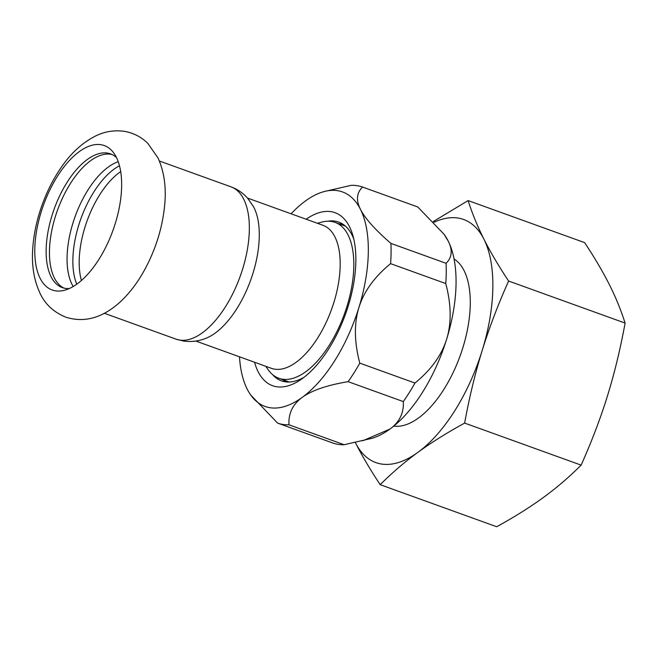<?xml version="1.0" encoding="UTF-8"?>
<svg xmlns="http://www.w3.org/2000/svg" width="658" height="658" viewBox="0 0 658 658"><rect width="100%" height="100%" fill="white"/><g stroke="black" fill="none" stroke-linecap="round" stroke-linejoin="round"><path stroke-width="0.99" d="M115.314 223.375A76.78 36.98 -70.2 0 0 113.957 153.273A76.78 36.98 -70.2 0 0 100.83 144.686A76.78 36.98 -70.2 0 0 41.1 212.18A76.78 36.98 -70.2 0 0 64.525 290.252A76.78 36.98 -70.2 0 0 115.314 223.375M63.9 288.081A71.08 34.232 109.8 0 1 56.933 211.769A71.08 34.232 109.8 0 1 110.602 154.252A71.08 34.232 109.8 0 1 112.099 154.548M116.524 157.624A71.08 34.232 -70.2 0 0 110.478 153.857A71.08 34.232 -70.2 0 0 107.287 153.059A71.08 34.232 -70.2 0 0 51.99 215.536A71.08 34.232 -70.2 0 0 62.214 287.571A71.08 34.232 -70.2 0 0 69.279 288.541M73.194 286.493A71.08 34.232 109.8 0 1 75.086 216.646A71.08 34.232 109.8 0 1 118.234 161.703M119.493 165.767A71.08 34.232 -70.2 0 0 80.885 218.744A71.08 34.232 -70.2 0 0 76.756 284.166M231.024 186.856A80.959 38.986 -70.2 0 1 242.67 268.916A80.959 38.986 -70.2 0 1 179.683 340.079A80.959 38.986 -70.2 0 1 176.056 339.166L183.549 341.058C191.355 342.111 198.839 341.181 206.012 338.261A76.015 36.609 -70.2 0 0 253.009 273.152A76.015 36.609 -70.2 0 0 253.503 206.686L247.877 198.543C243.304 193.23 237.686 189.331 231.024 186.856L159.368 160.996M195.813 341.041L271.359 368.307A76.015 36.609 -70.2 0 0 333.91 302.343A76.015 36.609 -70.2 0 0 332.331 232.611A76.015 36.609 -70.2 0 0 322.971 225.299L247.424 198.033M265.758 366.284L268.357 369.944A82.859 39.908 -70.2 0 0 268.604 370.298A82.859 39.908 -70.2 0 0 278.811 378.268A82.859 39.908 -70.2 0 0 339.618 325.875A82.859 39.908 -70.2 0 0 345.269 230.358A82.859 39.908 -70.2 0 0 335.07 222.388A82.859 39.908 -70.2 0 0 321.704 222.116L317.37 223.276M291.107 213.801A114.031 54.918 109.8 0 1 305.345 201.035A114.031 54.918 109.8 0 1 324.123 191.568A114.031 54.918 109.8 0 1 360.461 209.351A114.031 54.918 109.8 0 1 358.914 307.516A114.031 54.918 109.8 0 1 302.261 397.358A114.031 54.918 109.8 0 1 250.706 394.997A114.031 54.918 109.8 0 1 247.145 389.043A114.031 54.918 109.8 0 1 239.496 356.809M306.151 219.229A91.98 44.3 109.8 0 1 352.787 235.177A91.98 44.3 109.8 0 1 348.263 305.904A91.98 44.3 109.8 0 1 300.616 379.748A91.98 44.3 109.8 0 1 254.539 362.237M303.955 377.338A84.38 40.64 109.8 0 1 281.427 380.826A84.38 40.64 109.8 0 1 272.511 374.55M327.849 221.22A84.38 40.64 109.8 0 1 338.714 222.091A84.38 40.64 109.8 0 1 353.823 239.167M250.706 394.997L277.602 423.094A125.431 60.404 -70.2 0 0 288.969 424.805C288.311 413.463 292.736 404.316 302.261 397.358C311.793 390.408 327.084 385.177 348.115 381.665A125.431 60.404 -70.2 0 0 359.803 363.134C354.259 342.086 353.963 323.547 358.914 307.516C363.882 291.486 374.443 276.862 390.597 263.644A125.431 60.404 -70.2 0 0 390.918 243.402C375.183 229.782 365.034 218.431 360.461 209.351C355.896 200.279 356.603 192.843 362.566 187.053A125.431 60.404 -70.2 0 0 351.199 185.342L324.123 191.568M390.918 243.402L446.083 263.307A125.431 60.404 109.8 0 1 445.77 283.557C451.314 304.605 451.602 323.144 446.65 339.174C441.683 355.205 431.122 369.829 414.968 383.046A125.431 60.404 109.8 0 1 403.288 401.577C403.946 412.92 399.521 422.066 389.997 429.024A114.031 54.918 109.8 0 1 371.211 438.491L344.142 444.718A125.431 60.404 109.8 0 1 332.775 442.999L277.602 423.094M362.566 187.053L417.74 206.966L444.027 234.199L448.188 241.017A114.031 54.918 109.8 0 1 446.65 339.174A114.031 54.918 109.8 0 1 389.997 429.024L362.862 440.72M445.77 283.557L390.597 263.644M359.803 363.134L414.968 383.046M444.027 234.199L444.635 235.062A114.031 54.918 109.8 0 1 448.188 241.017C452.753 250.089 452.054 257.525 446.083 263.307M342.629 224.008A84.38 40.64 -70.2 0 0 339.125 223.852M282.866 379.732A84.38 40.64 -70.2 0 0 285.662 381.846M288.969 424.805L344.142 444.718M403.288 401.577L348.115 381.665M355.526 442.867A129.231 62.239 109.8 0 1 355.361 442.538L355.526 442.867C361.958 455.64 370.174 469.582 380.184 484.683C391.987 472.872 404.588 462.072 417.986 452.285A129.231 62.239 109.8 0 1 355.526 442.867M482.199 350.459A129.231 62.239 109.8 0 1 417.986 452.285C431.401 442.513 446.946 432.775 464.63 423.078C469.368 397.226 475.224 373.02 482.199 350.459C489.19 327.914 497.991 304.769 508.601 281.032C498.6 265.931 490.383 251.989 483.943 239.216A129.231 62.239 109.8 0 1 482.199 350.459M433.992 222.289A129.231 62.239 109.8 0 1 483.943 239.216C477.527 226.442 472.255 213.562 468.126 200.583L433.285 221.557M454.078 258.981A89.323 43.017 109.8 0 1 462.911 347.556A89.323 43.017 109.8 0 1 393.755 426.113M468.126 200.583L584.625 242.629C594.626 257.73 602.843 271.672 609.275 284.445C615.699 297.219 620.971 310.091 625.1 323.078C620.362 348.929 614.506 373.135 607.531 395.697C600.54 418.249 591.739 441.395 581.129 465.124C569.326 476.943 556.726 487.734 543.319 497.522C529.904 507.302 514.359 517.032 496.683 526.729L380.184 484.683M464.63 423.078L581.129 465.124M508.601 281.032L625.1 323.078M120.71 171.598A69.559 33.5 -70.2 0 0 84.931 227.265A69.559 33.5 -70.2 0 0 81.419 280.456M289.175 382.002A82.859 39.908 109.8 0 1 288.837 381.887L278.811 378.268M335.07 222.388L345.096 226.007A82.859 39.908 109.8 0 1 345.425 226.13M123.934 131.271C133.196 132.776 141.149 136.798 147.795 143.354L158.019 157.961C164.097 171.491 166.342 186.921 164.755 204.251C162.559 227.997 155.403 250.665 143.279 272.231C136.436 284.231 128.54 294.323 119.592 302.499C102.105 318.061 84.183 322.963 65.833 317.189C53.487 312.114 44.777 303.914 39.719 292.596C33.632 279.132 31.362 263.768 32.9 246.511C34.01 233.064 36.971 219.509 41.791 205.847C46.767 191.815 53.199 179.075 61.079 167.609C70.858 153.199 82.365 142.663 95.599 135.984C104.564 131.567 114.007 129.996 123.934 131.271M176.056 339.166L104.4 313.298"/></g></svg>
